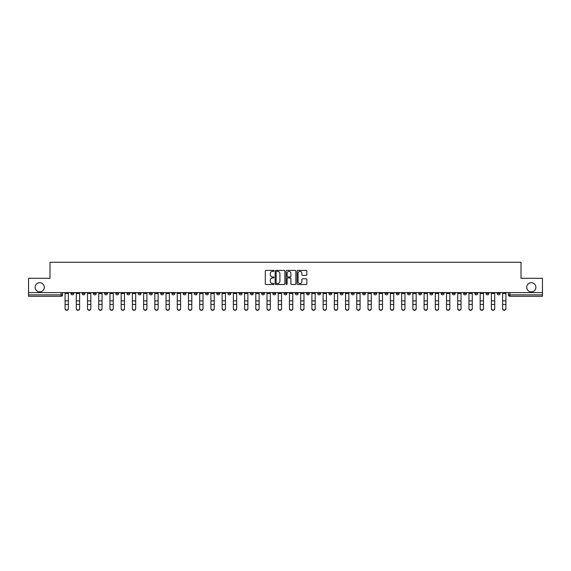 <?xml version="1.0" encoding="UTF-8"?>
<svg xmlns="http://www.w3.org/2000/svg" width="571" height="571" viewBox="0 0 571 571"><rect width="100%" height="100%" fill="white"/><g stroke="black" fill="none" stroke-linecap="round" stroke-linejoin="round"><path stroke-width="0.86" d="M273.994 270.882A0.492 0.492 0 0 0 273.502 270.383L266 270.383A0.707 0.707 0 0 0 265.294 271.089L265.294 283.794A0.707 0.707 0 0 0 266 284.501L273.502 284.501A0.492 0.492 0 0 0 273.994 284.008A0.492 0.492 0 0 0 273.502 283.516L272.531 283.516A2.255 2.255 0 0 1 270.269 281.253L270.269 280.197A2.255 2.255 0 0 1 272.531 277.941L273.502 277.941A0.492 0.492 0 0 0 273.994 277.442A0.492 0.492 0 0 0 273.502 276.949L272.531 276.949A2.255 2.255 0 0 1 270.269 274.694L270.269 273.63A2.255 2.255 0 0 1 272.531 271.375L273.502 271.375A0.492 0.492 0 0 0 273.994 270.882M526.698 287.299A4.604 4.604 0 0 0 531.301 291.902A4.604 4.604 0 0 0 535.905 287.299A4.604 4.604 0 0 0 531.301 282.695A4.604 4.604 0 0 0 526.698 287.299M35.095 287.299A4.604 4.604 0 0 0 39.699 291.902A4.604 4.604 0 0 0 44.302 287.299A4.604 4.604 0 0 0 39.699 282.695A4.604 4.604 0 0 0 35.095 287.299M441.126 292.616L441.126 293.408L444.002 293.408A1.442 1.442 0 0 1 442.561 294.85A1.442 1.442 0 0 1 441.126 293.408L441.126 292.616M385.032 292.616L385.032 293.408L387.909 293.408A1.442 1.442 0 0 1 386.467 294.85A1.442 1.442 0 0 1 385.032 293.408L385.032 292.616M373.812 293.408L373.812 292.616L373.812 293.408A1.442 1.442 0 0 0 375.247 294.85A1.442 1.442 0 0 1 373.812 293.408L376.689 293.408A1.442 1.442 0 0 1 375.247 294.85M351.372 292.616L351.372 293.408L354.248 293.408A1.442 1.442 0 0 1 352.814 294.85A1.442 1.442 0 0 1 351.372 293.408L351.372 292.616M340.152 293.408L340.152 292.616L340.152 293.408A1.442 1.442 0 0 0 341.594 294.85A1.442 1.442 0 0 1 340.152 293.408L343.028 293.408A1.442 1.442 0 0 1 341.594 294.85M328.939 293.408L328.939 292.616L328.939 293.408A1.442 1.442 0 0 0 330.373 294.85A1.442 1.442 0 0 1 328.939 293.408L331.815 293.408A1.442 1.442 0 0 1 330.373 294.85A1.442 1.442 0 0 0 331.815 293.408A1.442 1.442 0 0 1 330.373 294.85M295.278 293.408L295.278 292.616L295.278 293.408A1.442 1.442 0 0 0 296.72 294.85A1.442 1.442 0 0 1 295.278 293.408L298.155 293.408A1.442 1.442 0 0 1 296.72 294.85M284.058 292.616L284.058 293.408L286.942 293.408A1.442 1.442 0 0 1 285.5 294.85A1.442 1.442 0 0 1 284.058 293.408L284.058 292.616M272.845 292.616L272.845 293.408L275.722 293.408A1.442 1.442 0 0 1 274.28 294.85A1.442 1.442 0 0 1 272.845 293.408L272.845 292.616M261.625 292.616L261.625 293.408L264.501 293.408A1.442 1.442 0 0 1 263.06 294.85A1.442 1.442 0 0 1 261.625 293.408L261.625 292.616M250.405 293.408L250.405 292.616L250.405 293.408A1.442 1.442 0 0 0 251.847 294.85A1.442 1.442 0 0 1 250.405 293.408L253.281 293.408A1.442 1.442 0 0 1 251.847 294.85M227.972 292.616L227.972 293.408L230.848 293.408A1.442 1.442 0 0 1 229.406 294.85A1.442 1.442 0 0 1 227.972 293.408L227.972 292.616M216.752 293.408L216.752 292.616L216.752 293.408A1.442 1.442 0 0 0 218.186 294.85A1.442 1.442 0 0 1 216.752 293.408L219.628 293.408A1.442 1.442 0 0 1 218.186 294.85A1.442 1.442 0 0 0 219.628 293.408A1.442 1.442 0 0 1 218.186 294.85M149.438 292.616L149.438 293.408L152.314 293.408A1.442 1.442 0 0 1 150.88 294.85A1.442 1.442 0 0 1 149.438 293.408L149.438 292.616M138.218 292.616L138.218 293.408L141.094 293.408A1.442 1.442 0 0 1 139.659 294.85A1.442 1.442 0 0 1 138.218 293.408L138.218 292.616M126.998 292.616L126.998 293.408L129.874 293.408A1.442 1.442 0 0 1 128.439 294.85A1.442 1.442 0 0 1 126.998 293.408L126.998 292.616M104.564 292.616L104.564 293.408L107.441 293.408A1.442 1.442 0 0 1 105.999 294.85A1.442 1.442 0 0 1 104.564 293.408L104.564 292.616M93.344 292.616L93.344 293.408L96.221 293.408A1.442 1.442 0 0 1 94.786 294.85A1.442 1.442 0 0 1 93.344 293.408L93.344 292.616M306.127 275.365A0.707 0.707 0 0 0 306.834 274.658L306.834 271.089A0.707 0.707 0 0 0 306.127 270.383L297.798 270.383A0.707 0.707 0 0 0 297.091 271.089L297.091 283.794A0.707 0.707 0 0 0 297.798 284.501L306.127 284.501A0.707 0.707 0 0 0 306.834 283.794L306.834 279.49A0.707 0.707 0 0 0 306.127 278.784L302.566 278.784A0.707 0.707 0 0 0 301.859 279.49L301.859 281.624A1.891 1.891 0 0 1 299.968 283.516A1.891 1.891 0 0 1 298.083 281.624L298.083 273.259A1.891 1.891 0 0 1 299.968 271.375A1.891 1.891 0 0 1 301.859 273.259L301.859 274.658A0.707 0.707 0 0 0 302.566 275.365L306.127 275.365M28.55 292.616L28.55 278.305L49.984 278.305L49.984 262.267L521.016 262.267L521.016 278.305L542.45 278.305L542.45 292.616L28.55 292.616L28.55 294.85L62.567 294.85L62.567 292.616L62.567 294.85A1.442 1.442 0 0 1 61.126 296.285L28.55 296.285L28.55 294.85M284.879 271.089A0.707 0.707 0 0 0 284.18 270.383L275.85 270.383A0.707 0.707 0 0 0 275.143 271.089L275.143 283.794A0.707 0.707 0 0 0 275.85 284.501L284.18 284.501A0.707 0.707 0 0 0 284.879 283.794L284.879 271.089M286.82 270.383L295.15 270.383A0.707 0.707 0 0 1 295.857 271.089L295.857 283.794A0.707 0.707 0 0 1 295.15 284.501L291.588 284.501A0.707 0.707 0 0 1 290.882 283.794L290.882 278.641A0.707 0.707 0 0 0 290.175 277.941L287.813 277.941A0.707 0.707 0 0 0 287.106 278.641L287.106 284.008A0.492 0.492 0 0 1 286.613 284.501A0.492 0.492 0 0 1 286.121 284.008L286.121 271.089A0.707 0.707 0 0 1 286.82 270.383M508.433 292.616L508.433 294.85L542.45 294.85L542.45 296.285L509.874 296.285A1.442 1.442 0 0 1 508.433 294.85A1.442 1.442 0 0 0 509.874 296.285L509.874 292.616M542.45 292.616L542.45 294.85M500.089 292.616L500.089 293.408A1.442 1.442 0 0 1 498.654 294.85A1.442 1.442 0 0 1 497.213 293.408L500.089 293.408A1.442 1.442 0 0 1 498.654 294.85A1.442 1.442 0 0 0 500.089 293.408L500.089 292.616M497.213 292.616L497.213 293.408M488.876 292.616L488.876 293.408A1.442 1.442 0 0 1 487.434 294.85A1.442 1.442 0 0 1 486 293.408A1.442 1.442 0 0 0 487.434 294.85M486 292.616L486 293.408L488.876 293.408M477.656 292.616L477.656 293.408A1.442 1.442 0 0 1 476.214 294.85A1.442 1.442 0 0 1 474.779 293.408L477.656 293.408A1.442 1.442 0 0 1 476.214 294.85A1.442 1.442 0 0 0 477.656 293.408M474.779 292.616L474.779 293.408M466.436 292.616L466.436 293.408A1.442 1.442 0 0 1 465.001 294.85A1.442 1.442 0 0 1 463.559 293.408A1.442 1.442 0 0 0 465.001 294.85M463.559 292.616L463.559 293.408L466.436 293.408M455.215 292.616L455.215 293.408A1.442 1.442 0 0 1 453.781 294.85A1.442 1.442 0 0 1 452.339 293.408L455.215 293.408M452.339 292.616L452.339 293.408M444.002 292.616L444.002 293.408A1.442 1.442 0 0 1 442.561 294.85A1.442 1.442 0 0 0 444.002 293.408M432.782 292.616L432.782 293.408A1.442 1.442 0 0 1 431.341 294.85A1.442 1.442 0 0 1 429.906 293.408L432.782 293.408M429.906 292.616L429.906 293.408M421.562 292.616L421.562 293.408A1.442 1.442 0 0 1 420.12 294.85A1.442 1.442 0 0 1 418.686 293.408L421.562 293.408M418.686 292.616L418.686 293.408M410.342 292.616L410.342 293.408A1.442 1.442 0 0 1 408.907 294.85A1.442 1.442 0 0 1 407.466 293.408A1.442 1.442 0 0 0 408.907 294.85M407.466 292.616L407.466 293.408L410.342 293.408M399.122 292.616L399.122 293.408A1.442 1.442 0 0 1 397.687 294.85A1.442 1.442 0 0 1 396.245 293.408L399.122 293.408M396.245 292.616L396.245 293.408M387.909 292.616L387.909 293.408L387.909 292.616M376.689 292.616L376.689 293.408M365.469 292.616L365.469 293.408A1.442 1.442 0 0 1 364.034 294.85A1.442 1.442 0 0 1 362.592 293.408L365.469 293.408A1.442 1.442 0 0 1 364.034 294.85A1.442 1.442 0 0 0 365.469 293.408L365.469 292.616M362.592 292.616L362.592 293.408M354.248 292.616L354.248 293.408A1.442 1.442 0 0 1 352.814 294.85A1.442 1.442 0 0 0 354.248 293.408L354.248 292.616M343.028 292.616L343.028 293.408L343.028 292.616M331.815 292.616L331.815 293.408M320.595 292.616L320.595 293.408A1.442 1.442 0 0 1 319.153 294.85A1.442 1.442 0 0 1 317.719 293.408L320.595 293.408A1.442 1.442 0 0 1 319.153 294.85A1.442 1.442 0 0 0 320.595 293.408M317.719 292.616L317.719 293.408M309.375 292.616L309.375 293.408A1.442 1.442 0 0 1 307.94 294.85A1.442 1.442 0 0 1 306.499 293.408A1.442 1.442 0 0 0 307.94 294.85A1.442 1.442 0 0 0 309.375 293.408A1.442 1.442 0 0 1 307.94 294.85M306.499 292.616L306.499 293.408L309.375 293.408M298.155 292.616L298.155 293.408L298.155 292.616M286.942 292.616L286.942 293.408L286.942 292.616M275.722 292.616L275.722 293.408A1.442 1.442 0 0 1 274.28 294.85A1.442 1.442 0 0 0 275.722 293.408L275.722 292.616M264.501 292.616L264.501 293.408A1.442 1.442 0 0 1 263.06 294.85A1.442 1.442 0 0 0 264.501 293.408M253.281 292.616L253.281 293.408L253.281 292.616M242.061 292.616L242.061 293.408A1.442 1.442 0 0 1 240.627 294.85A1.442 1.442 0 0 1 239.185 293.408A1.442 1.442 0 0 0 240.627 294.85M239.185 292.616L239.185 293.408L242.061 293.408M230.848 292.616L230.848 293.408A1.442 1.442 0 0 1 229.406 294.85A1.442 1.442 0 0 0 230.848 293.408L230.848 292.616M219.628 292.616L219.628 293.408M208.408 292.616L208.408 293.408A1.442 1.442 0 0 1 206.966 294.85A1.442 1.442 0 0 1 205.531 293.408L208.408 293.408M205.531 292.616L205.531 293.408M197.188 292.616L197.188 293.408A1.442 1.442 0 0 1 195.753 294.85A1.442 1.442 0 0 1 194.311 293.408L197.188 293.408M194.311 292.616L194.311 293.408M185.968 292.616L185.968 293.408A1.442 1.442 0 0 1 184.533 294.85A1.442 1.442 0 0 1 183.091 293.408L185.968 293.408M183.091 292.616L183.091 293.408M174.755 292.616L174.755 293.408A1.442 1.442 0 0 1 173.313 294.85A1.442 1.442 0 0 1 171.878 293.408L174.755 293.408M171.878 292.616L171.878 293.408M163.534 292.616L163.534 293.408A1.442 1.442 0 0 1 162.093 294.85A1.442 1.442 0 0 1 160.658 293.408L163.534 293.408M160.658 292.616L160.658 293.408M152.314 292.616L152.314 293.408L152.314 292.616M141.094 292.616L141.094 293.408M129.874 292.616L129.874 293.408L129.874 292.616M118.661 292.616L118.661 293.408A1.442 1.442 0 0 1 117.219 294.85A1.442 1.442 0 0 1 115.785 293.408L118.661 293.408M115.785 292.616L115.785 293.408M107.441 292.616L107.441 293.408M96.221 292.616L96.221 293.408L96.221 292.616M85 292.616L85 293.408A1.442 1.442 0 0 1 83.566 294.85A1.442 1.442 0 0 1 82.124 293.408L85 293.408M82.124 292.616L82.124 293.408M70.911 292.616L70.911 293.408L73.787 293.408L73.787 292.616L73.787 293.408A1.442 1.442 0 0 1 72.346 294.85A1.442 1.442 0 0 1 70.911 293.408A1.442 1.442 0 0 0 72.346 294.85M61.126 296.285A1.442 1.442 0 0 0 62.567 294.85A1.442 1.442 0 0 1 61.126 296.285L61.126 292.616M276.621 271.375A0.492 0.492 0 0 0 276.128 271.867L276.128 283.023A0.492 0.492 0 0 0 276.621 283.516L277.649 283.516A2.255 2.255 0 0 0 279.904 281.253L279.904 273.63A2.255 2.255 0 0 0 277.649 271.375L276.621 271.375M290.882 273.295A1.891 1.891 0 0 0 288.997 271.411A1.891 1.891 0 0 0 287.106 273.295L287.106 276.243A0.707 0.707 0 0 0 287.813 276.949L290.175 276.949A0.707 0.707 0 0 0 290.882 276.243L290.882 273.295M65.08 308.733L65.08 308.454A1.656 1.577 0 0 0 66.736 310.032A1.656 1.577 0 0 0 68.392 308.454L68.392 308.733A1.656 1.577 180 0 1 66.736 310.31A1.656 1.577 180 0 1 65.08 308.733L65.08 304.721M65.08 292.616L65.08 308.454M68.392 292.616L68.392 308.454M76.3 308.733L76.3 308.454A1.656 1.577 0 0 0 77.956 310.032A1.656 1.577 0 0 0 79.612 308.454L79.612 308.733A1.656 1.577 180 0 1 77.956 310.31A1.656 1.577 180 0 1 76.3 308.733L76.3 304.721M87.52 308.733L87.52 308.454A1.656 1.577 0 0 0 89.176 310.032A1.656 1.577 0 0 0 90.825 308.454L90.825 308.733A1.656 1.577 180 0 1 89.176 310.31A1.656 1.577 180 0 1 87.52 308.733L87.52 304.721M98.74 308.733L98.74 308.454A1.656 1.577 0 0 0 100.389 310.032A1.656 1.577 0 0 0 102.045 308.454L102.045 308.733A1.656 1.577 180 0 1 100.389 310.31A1.656 1.577 180 0 1 98.74 308.733L98.74 304.721M76.3 292.616L76.3 308.454M79.612 292.616L79.612 308.454M87.52 292.616L87.52 308.454M90.825 292.616L90.825 308.454M98.74 292.616L98.74 308.454M102.045 292.616L102.045 308.454M109.96 308.733L109.96 308.454A1.656 1.577 0 0 0 111.609 310.032A1.656 1.577 0 0 0 113.265 308.454L113.265 308.733A1.656 1.577 180 0 1 111.609 310.31A1.656 1.577 180 0 1 109.96 308.733L109.96 304.721M121.173 308.733L121.173 308.454A1.656 1.577 0 0 0 122.829 310.032A1.656 1.577 0 0 0 124.485 308.454L124.485 308.733A1.656 1.577 180 0 1 122.829 310.31A1.656 1.577 180 0 1 121.173 308.733L121.173 304.721M109.96 292.616L109.96 308.454M113.265 292.616L113.265 308.454M121.173 292.616L121.173 308.454M124.485 292.616L124.485 308.454M132.393 308.733L132.393 308.454A1.656 1.577 0 0 0 134.049 310.032A1.656 1.577 0 0 0 135.705 308.454L135.705 308.733A1.656 1.577 180 0 1 134.049 310.31A1.656 1.577 180 0 1 132.393 308.733L132.393 304.721M143.614 308.733L143.614 308.454A1.656 1.577 0 0 0 145.27 310.032A1.656 1.577 0 0 0 146.918 308.454L146.918 308.733A1.656 1.577 180 0 1 145.27 310.31A1.656 1.577 180 0 1 143.614 308.733L143.614 304.721M154.834 308.733L154.834 308.454A1.656 1.577 0 0 0 156.483 310.032A1.656 1.577 0 0 0 158.138 308.454L158.138 308.733A1.656 1.577 180 0 1 156.483 310.31A1.656 1.577 180 0 1 154.834 308.733L154.834 304.721M166.047 308.733L166.047 308.454A1.656 1.577 0 0 0 167.703 310.032A1.656 1.577 0 0 0 169.359 308.454L169.359 308.733A1.656 1.577 180 0 1 167.703 310.31A1.656 1.577 180 0 1 166.047 308.733L166.047 304.721M177.267 308.733L177.267 308.454A1.656 1.577 0 0 0 178.923 310.032A1.656 1.577 0 0 0 180.579 308.454L180.579 308.733A1.656 1.577 180 0 1 178.923 310.31A1.656 1.577 180 0 1 177.267 308.733L177.267 304.721M188.487 308.733L188.487 308.454A1.656 1.577 0 0 0 190.143 310.032A1.656 1.577 0 0 0 191.799 308.454L191.799 308.733A1.656 1.577 180 0 1 190.143 310.31A1.656 1.577 180 0 1 188.487 308.733L188.487 304.721M199.707 308.733L199.707 308.454A1.656 1.577 0 0 0 201.363 310.032A1.656 1.577 0 0 0 203.012 308.454L203.012 308.733A1.656 1.577 180 0 1 201.363 310.31A1.656 1.577 180 0 1 199.707 308.733L199.707 304.721M210.927 308.733L210.927 308.454A1.656 1.577 0 0 0 212.576 310.032A1.656 1.577 0 0 0 214.232 308.454L214.232 308.733A1.656 1.577 180 0 1 212.576 310.31A1.656 1.577 180 0 1 210.927 308.733L210.927 304.721M132.393 292.616L132.393 308.454M135.705 292.616L135.705 308.454M143.614 292.616L143.614 308.454M146.918 292.616L146.918 308.454M154.834 292.616L154.834 308.454M158.138 292.616L158.138 308.454M166.047 292.616L166.047 308.454M169.359 292.616L169.359 308.454M177.267 292.616L177.267 308.454M180.579 292.616L180.579 308.454M188.487 292.616L188.487 308.454M191.799 292.616L191.799 308.454M199.707 292.616L199.707 308.454M203.012 292.616L203.012 308.454M210.927 292.616L210.927 308.454M214.232 292.616L214.232 308.454M222.14 308.733L222.14 308.454A1.656 1.577 0 0 0 223.796 310.032A1.656 1.577 0 0 0 225.452 308.454L225.452 308.733A1.656 1.577 180 0 1 223.796 310.31A1.656 1.577 180 0 1 222.14 308.733L222.14 304.721M233.361 308.733L233.361 308.454A1.656 1.577 0 0 0 235.016 310.032A1.656 1.577 0 0 0 236.672 308.454L236.672 308.733A1.656 1.577 180 0 1 235.016 310.31A1.656 1.577 180 0 1 233.361 308.733L233.361 304.721M244.581 308.733L244.581 308.454A1.656 1.577 0 0 0 246.237 310.032A1.656 1.577 0 0 0 247.885 308.454L247.885 308.733A1.656 1.577 180 0 1 246.237 310.31A1.656 1.577 180 0 1 244.581 308.733L244.581 304.721M255.801 308.733L255.801 308.454A1.656 1.577 0 0 0 257.457 310.032A1.656 1.577 0 0 0 259.106 308.454L259.106 308.733A1.656 1.577 180 0 1 257.457 310.31A1.656 1.577 180 0 1 255.801 308.733L255.801 304.721M267.021 308.733L267.021 308.454A1.656 1.577 0 0 0 268.67 310.032A1.656 1.577 0 0 0 270.326 308.454L270.326 308.733A1.656 1.577 180 0 1 268.67 310.31A1.656 1.577 180 0 1 267.021 308.733L267.021 304.721M278.234 308.733L278.234 308.454A1.656 1.577 0 0 0 279.89 310.032A1.656 1.577 0 0 0 281.546 308.454L281.546 308.733A1.656 1.577 180 0 1 279.89 310.31A1.656 1.577 180 0 1 278.234 308.733L278.234 304.721M289.454 308.733L289.454 308.454A1.656 1.577 0 0 0 291.11 310.032A1.656 1.577 0 0 0 292.766 308.454L292.766 308.733A1.656 1.577 180 0 1 291.11 310.31A1.656 1.577 180 0 1 289.454 308.733L289.454 304.721M300.674 308.733L300.674 308.454A1.656 1.577 0 0 0 302.33 310.032A1.656 1.577 0 0 0 303.979 308.454L303.979 308.733A1.656 1.577 180 0 1 302.33 310.31A1.656 1.577 180 0 1 300.674 308.733L300.674 304.721M311.894 308.733L311.894 308.454A1.656 1.577 0 0 0 313.543 310.032A1.656 1.577 0 0 0 315.199 308.454L315.199 308.733A1.656 1.577 180 0 1 313.543 310.31A1.656 1.577 180 0 1 311.894 308.733L311.894 304.721M323.115 308.733L323.115 308.454A1.656 1.577 0 0 0 324.763 310.032A1.656 1.577 0 0 0 326.419 308.454L326.419 308.733A1.656 1.577 180 0 1 324.763 310.31A1.656 1.577 180 0 1 323.115 308.733L323.115 304.721M334.328 308.733L334.328 308.454A1.656 1.577 0 0 0 335.984 310.032A1.656 1.577 0 0 0 337.639 308.454L337.639 308.733A1.656 1.577 180 0 1 335.984 310.31A1.656 1.577 180 0 1 334.328 308.733L334.328 304.721M345.548 308.733L345.548 308.454A1.656 1.577 0 0 0 347.204 310.032A1.656 1.577 0 0 0 348.86 308.454L348.86 308.733A1.656 1.577 180 0 1 347.204 310.31A1.656 1.577 180 0 1 345.548 308.733L345.548 304.721M356.768 308.733L356.768 308.454A1.656 1.577 0 0 0 358.424 310.032A1.656 1.577 0 0 0 360.073 308.454L360.073 308.733A1.656 1.577 180 0 1 358.424 310.31A1.656 1.577 180 0 1 356.768 308.733L356.768 304.721M367.988 308.733L367.988 308.454A1.656 1.577 0 0 0 369.637 310.032A1.656 1.577 0 0 0 371.293 308.454L371.293 308.733A1.656 1.577 180 0 1 369.637 310.31A1.656 1.577 180 0 1 367.988 308.733L367.988 304.721M379.201 308.733L379.201 308.454A1.656 1.577 0 0 0 380.857 310.032A1.656 1.577 0 0 0 382.513 308.454L382.513 308.733A1.656 1.577 180 0 1 380.857 310.31A1.656 1.577 180 0 1 379.201 308.733L379.201 304.721M222.14 292.616L222.14 308.454M225.452 292.616L225.452 308.454M233.361 292.616L233.361 308.454M236.672 292.616L236.672 308.454M244.581 292.616L244.581 308.454M247.885 292.616L247.885 308.454M255.801 292.616L255.801 308.454M259.106 292.616L259.106 308.454M267.021 292.616L267.021 308.454M270.326 292.616L270.326 308.454M278.234 292.616L278.234 308.454M281.546 292.616L281.546 308.454M289.454 292.616L289.454 308.454M292.766 292.616L292.766 308.454M300.674 292.616L300.674 308.454M303.979 292.616L303.979 308.454M311.894 292.616L311.894 308.454M315.199 292.616L315.199 308.454M323.115 292.616L323.115 308.454M326.419 292.616L326.419 308.454M334.328 292.616L334.328 308.454M337.639 292.616L337.639 308.454M345.548 292.616L345.548 308.454M348.86 292.616L348.86 308.454M356.768 292.616L356.768 308.454M360.073 292.616L360.073 308.454M367.988 292.616L367.988 308.454M371.293 292.616L371.293 308.454M379.201 292.616L379.201 308.454M382.513 292.616L382.513 308.454M390.421 308.733L390.421 308.454A1.656 1.577 0 0 0 392.077 310.032A1.656 1.577 0 0 0 393.733 308.454L393.733 308.733A1.656 1.577 180 0 1 392.077 310.31A1.656 1.577 180 0 1 390.421 308.733L390.421 304.721M390.421 292.616L390.421 308.454M393.733 292.616L393.733 308.454M401.641 308.733L401.641 308.454A1.656 1.577 0 0 0 403.297 310.032A1.656 1.577 0 0 0 404.953 308.454L404.953 308.733A1.656 1.577 180 0 1 403.297 310.31A1.656 1.577 180 0 1 401.641 308.733L401.641 304.721M401.641 292.616L401.641 308.454M404.953 292.616L404.953 308.454M412.862 308.733L412.862 308.454A1.656 1.577 0 0 0 414.517 310.032A1.656 1.577 0 0 0 416.166 308.454L416.166 308.733A1.656 1.577 180 0 1 414.517 310.31A1.656 1.577 180 0 1 412.862 308.733L412.862 304.721M412.862 292.616L412.862 308.454M416.166 292.616L416.166 308.454M424.082 308.733L424.082 308.454A1.656 1.577 0 0 0 425.73 310.032A1.656 1.577 0 0 0 427.386 308.454L427.386 308.733A1.656 1.577 180 0 1 425.73 310.31A1.656 1.577 180 0 1 424.082 308.733L424.082 304.721M424.082 292.616L424.082 308.454M427.386 292.616L427.386 308.454M435.295 308.733L435.295 308.454A1.656 1.577 0 0 0 436.951 310.032A1.656 1.577 0 0 0 438.607 308.454L438.607 308.733A1.656 1.577 180 0 1 436.951 310.31A1.656 1.577 180 0 1 435.295 308.733L435.295 304.721M435.295 292.616L435.295 308.454M438.607 292.616L438.607 308.454M446.515 308.733L446.515 308.454A1.656 1.577 0 0 0 448.171 310.032A1.656 1.577 0 0 0 449.827 308.454L449.827 308.733A1.656 1.577 180 0 1 448.171 310.31A1.656 1.577 180 0 1 446.515 308.733L446.515 304.721M446.515 292.616L446.515 308.454M449.827 292.616L449.827 308.454M457.735 308.733L457.735 308.454A1.656 1.577 0 0 0 459.391 310.032A1.656 1.577 0 0 0 461.04 308.454L461.04 308.733A1.656 1.577 180 0 1 459.391 310.31A1.656 1.577 180 0 1 457.735 308.733L457.735 304.721M457.735 292.616L457.735 308.454M461.04 292.616L461.04 308.454M468.955 308.733L468.955 308.454A1.656 1.577 0 0 0 470.611 310.032A1.656 1.577 0 0 0 472.26 308.454L472.26 308.733A1.656 1.577 180 0 1 470.611 310.31A1.656 1.577 180 0 1 468.955 308.733L468.955 304.721M468.955 292.616L468.955 308.454M472.26 292.616L472.26 308.454M480.175 308.733L480.175 308.454A1.656 1.577 0 0 0 481.824 310.032A1.656 1.577 0 0 0 483.48 308.454L483.48 308.733A1.656 1.577 180 0 1 481.824 310.31A1.656 1.577 180 0 1 480.175 308.733L480.175 304.721M480.175 292.616L480.175 308.454M483.48 292.616L483.48 308.454M491.388 308.733L491.388 308.454A1.656 1.577 0 0 0 493.044 310.032A1.656 1.577 0 0 0 494.7 308.454L494.7 308.733A1.656 1.577 180 0 1 493.044 310.31A1.656 1.577 180 0 1 491.388 308.733L491.388 304.721M491.388 292.616L491.388 308.454M494.7 292.616L494.7 308.454M502.608 308.733L502.608 308.454A1.656 1.577 0 0 0 504.264 310.032A1.656 1.577 0 0 0 505.92 308.454L505.92 308.733A1.656 1.577 180 0 1 504.264 310.31A1.656 1.577 180 0 1 502.608 308.733L502.608 304.721M502.608 292.616L502.608 308.454M505.92 292.616L505.92 308.454M68.392 293.515L65.08 293.515M68.392 300.881L65.08 300.881M68.392 304.443L65.08 304.443M79.612 293.515L76.3 293.515M79.612 300.881L76.3 300.881M79.612 304.443L76.3 304.443M90.825 293.515L87.52 293.515M90.825 300.881L87.52 300.881M90.825 304.443L87.52 304.443M102.045 293.515L98.74 293.515M102.045 300.881L98.74 300.881M102.045 304.443L98.74 304.443M113.265 293.515L109.96 293.515M113.265 300.881L109.96 300.881M113.265 304.443L109.96 304.443M124.485 293.515L121.173 293.515M124.485 300.881L121.173 300.881M124.485 304.443L121.173 304.443M135.705 293.515L132.393 293.515M135.705 300.881L132.393 300.881M135.705 304.443L132.393 304.443M146.918 293.515L143.614 293.515M146.918 300.881L143.614 300.881M146.918 304.443L143.614 304.443M158.138 293.515L154.834 293.515M158.138 300.881L154.834 300.881M158.138 304.443L154.834 304.443M169.359 293.515L166.047 293.515M169.359 300.881L166.047 300.881M169.359 304.443L166.047 304.443M180.579 293.515L177.267 293.515M180.579 300.881L177.267 300.881M180.579 304.443L177.267 304.443M191.799 293.515L188.487 293.515M191.799 300.881L188.487 300.881M191.799 304.443L188.487 304.443M203.012 293.515L199.707 293.515M203.012 300.881L199.707 300.881M203.012 304.443L199.707 304.443M214.232 293.515L210.927 293.515M214.232 300.881L210.927 300.881M214.232 304.443L210.927 304.443M225.452 293.515L222.14 293.515M225.452 300.881L222.14 300.881M225.452 304.443L222.14 304.443M236.672 293.515L233.361 293.515M236.672 300.881L233.361 300.881M236.672 304.443L233.361 304.443M247.885 293.515L244.581 293.515M247.885 300.881L244.581 300.881M247.885 304.443L244.581 304.443M259.106 293.515L255.801 293.515M259.106 300.881L255.801 300.881M259.106 304.443L255.801 304.443M270.326 293.515L267.021 293.515M270.326 300.881L267.021 300.881M270.326 304.443L267.021 304.443M281.546 293.515L278.234 293.515M281.546 300.881L278.234 300.881M281.546 304.443L278.234 304.443M292.766 293.515L289.454 293.515M292.766 300.881L289.454 300.881M292.766 304.443L289.454 304.443M303.979 293.515L300.674 293.515M303.979 300.881L300.674 300.881M303.979 304.443L300.674 304.443M315.199 293.515L311.894 293.515M315.199 300.881L311.894 300.881M315.199 304.443L311.894 304.443M326.419 293.515L323.115 293.515M326.419 300.881L323.115 300.881M326.419 304.443L323.115 304.443M337.639 293.515L334.328 293.515M337.639 300.881L334.328 300.881M337.639 304.443L334.328 304.443M348.86 293.515L345.548 293.515M348.86 300.881L345.548 300.881M348.86 304.443L345.548 304.443M360.073 293.515L356.768 293.515M360.073 300.881L356.768 300.881M360.073 304.443L356.768 304.443M371.293 293.515L367.988 293.515M371.293 300.881L367.988 300.881M371.293 304.443L367.988 304.443M382.513 293.515L379.201 293.515M382.513 300.881L379.201 300.881M382.513 304.443L379.201 304.443M393.733 293.515L390.421 293.515M393.733 300.881L390.421 300.881M393.733 304.443L390.421 304.443M404.953 293.515L401.641 293.515M404.953 300.881L401.641 300.881M404.953 304.443L401.641 304.443M416.166 293.515L412.862 293.515M416.166 300.881L412.862 300.881M416.166 304.443L412.862 304.443M427.386 293.515L424.082 293.515M427.386 300.881L424.082 300.881M427.386 304.443L424.082 304.443M438.607 293.515L435.295 293.515M438.607 300.881L435.295 300.881M438.607 304.443L435.295 304.443M449.827 293.515L446.515 293.515M449.827 300.881L446.515 300.881M449.827 304.443L446.515 304.443M461.04 293.515L457.735 293.515M461.04 300.881L457.735 300.881M461.04 304.443L457.735 304.443M472.26 293.515L468.955 293.515M472.26 300.881L468.955 300.881M472.26 304.443L468.955 304.443M483.48 293.515L480.175 293.515M483.48 300.881L480.175 300.881M483.48 304.443L480.175 304.443M494.7 293.515L491.388 293.515M494.7 300.881L491.388 300.881M494.7 304.443L491.388 304.443M505.92 293.515L502.608 293.515M505.92 300.881L502.608 300.881M505.92 304.443L502.608 304.443"/></g></svg>
